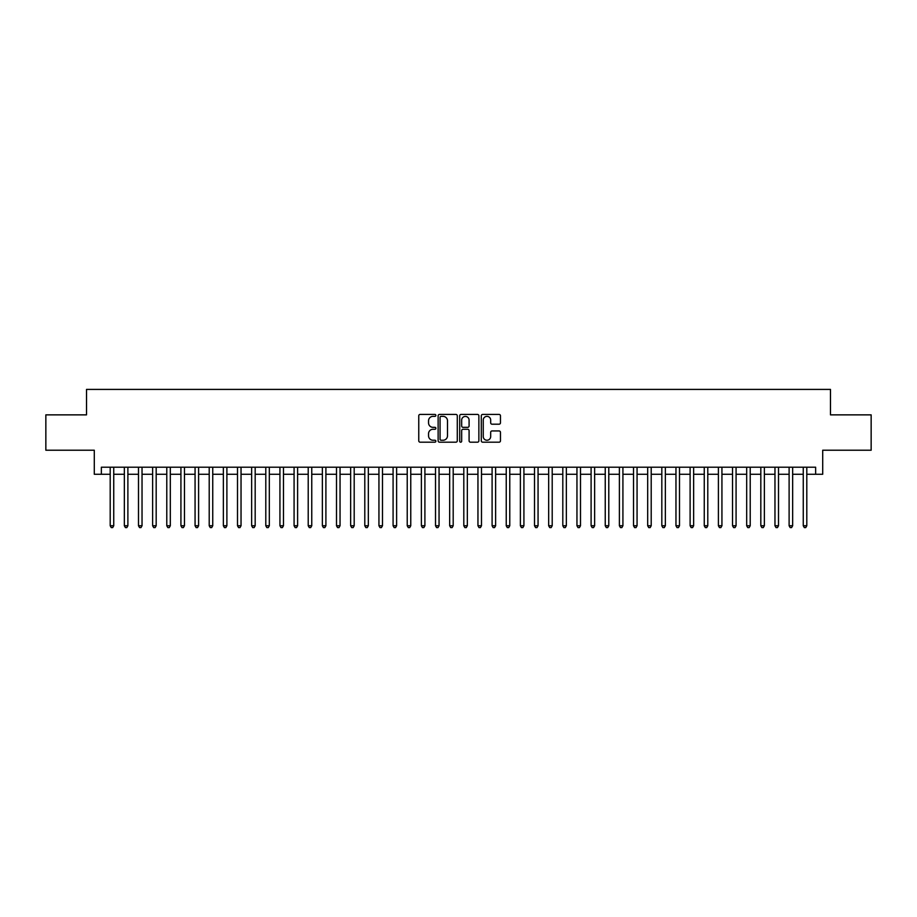 <?xml version="1.0" encoding="UTF-8"?>
<svg xmlns="http://www.w3.org/2000/svg" width="917" height="917" viewBox="0 0 917 917"><rect width="100%" height="100%" fill="white"/><g stroke="black" fill="none" stroke-linecap="round" stroke-linejoin="round"><path stroke-width="1.38" d="M435.873 415.39A0.974 0.974 0 0 0 434.899 414.415L420.146 414.415A1.387 1.387 0 0 0 418.76 415.802L418.76 440.802A1.387 1.387 0 0 0 420.146 442.189L434.899 442.189A0.974 0.974 0 0 0 435.873 441.215A0.974 0.974 0 0 0 434.899 440.24L432.984 440.24A4.447 4.447 0 0 1 428.548 435.804L428.548 433.718A4.447 4.447 0 0 1 432.984 429.271L434.899 429.271A0.974 0.974 0 0 0 435.873 428.308A0.974 0.974 0 0 0 434.899 427.333L432.984 427.333A4.447 4.447 0 0 1 428.548 422.886L428.548 420.811A4.447 4.447 0 0 1 432.984 416.364L434.899 416.364A0.974 0.974 0 0 0 435.873 415.39M499.077 424.204A1.387 1.387 0 0 0 500.464 422.817L500.464 415.802A1.387 1.387 0 0 0 499.077 414.415L482.686 414.415A1.387 1.387 0 0 0 481.299 415.802L481.299 440.802A1.387 1.387 0 0 0 482.686 442.189L499.077 442.189A1.387 1.387 0 0 0 500.464 440.802L500.464 432.331A1.387 1.387 0 0 0 499.077 430.944L492.062 430.944A1.387 1.387 0 0 0 490.675 432.331L490.675 436.526A3.714 3.714 0 0 1 486.961 440.24A3.714 3.714 0 0 1 483.248 436.526L483.248 420.078A3.714 3.714 0 0 1 486.961 416.364A3.714 3.714 0 0 1 490.675 420.078L490.675 422.817A1.387 1.387 0 0 0 492.062 424.204L499.077 424.204M101.363 474.272L101.363 467.2L815.637 467.2L815.637 474.272L822.709 474.272L822.709 450.224L871.15 450.224L871.15 414.862L830.481 414.862L830.481 389.404L86.519 389.404L86.519 414.862L45.85 414.862L45.85 450.224L94.291 450.224L94.291 474.272L110.2 474.272M457.285 415.802A1.387 1.387 0 0 0 455.898 414.415L439.518 414.415A1.387 1.387 0 0 0 438.131 415.802L438.131 440.802A1.387 1.387 0 0 0 439.518 442.189L455.898 442.189A1.387 1.387 0 0 0 457.285 440.802L457.285 415.802M461.102 414.415L477.482 414.415A1.387 1.387 0 0 1 478.869 415.802L478.869 440.802A1.387 1.387 0 0 1 477.482 442.189L470.478 442.189A1.387 1.387 0 0 1 469.091 440.802L469.091 430.658A1.387 1.387 0 0 0 467.693 429.271L463.051 429.271A1.387 1.387 0 0 0 461.664 430.658L461.664 441.215A0.974 0.974 0 0 1 460.689 442.189A0.974 0.974 0 0 1 459.715 441.215L459.715 415.802A1.387 1.387 0 0 1 461.102 414.415M113.742 474.272L124.345 474.272M127.887 474.272L138.49 474.272M142.032 474.272L152.635 474.272M156.177 474.272L166.779 474.272M170.321 474.272L180.924 474.272M184.466 474.272L195.069 474.272M198.599 474.272L209.214 474.272M212.744 474.272L223.358 474.272M226.889 474.272L237.503 474.272M241.033 474.272L251.648 474.272M255.178 474.272L265.792 474.272M269.323 474.272L279.937 474.272M283.468 474.272L294.082 474.272M297.612 474.272L308.215 474.272M311.757 474.272L322.36 474.272M325.902 474.272L336.505 474.272M340.047 474.272L350.649 474.272M354.191 474.272L364.794 474.272M368.336 474.272L378.939 474.272M382.481 474.272L393.084 474.272M396.625 474.272L407.228 474.272M410.759 474.272L421.373 474.272M424.903 474.272L435.518 474.272M439.048 474.272L449.662 474.272M453.193 474.272L463.807 474.272M467.338 474.272L477.952 474.272M481.482 474.272L492.097 474.272M495.627 474.272L506.241 474.272M509.772 474.272L520.375 474.272M523.916 474.272L534.519 474.272M538.061 474.272L548.664 474.272M552.206 474.272L562.809 474.272M566.351 474.272L576.953 474.272M580.495 474.272L591.098 474.272M594.64 474.272L605.243 474.272M608.785 474.272L619.388 474.272M622.918 474.272L633.532 474.272M637.063 474.272L647.677 474.272M651.208 474.272L661.822 474.272M665.352 474.272L675.967 474.272M679.497 474.272L690.111 474.272M693.642 474.272L704.256 474.272M707.786 474.272L718.401 474.272M721.931 474.272L732.534 474.272M736.076 474.272L746.679 474.272M750.221 474.272L760.823 474.272M764.365 474.272L774.968 474.272M778.51 474.272L789.113 474.272M792.655 474.272L803.258 474.272M806.8 474.272L815.637 474.272M441.043 416.364A0.974 0.974 0 0 0 440.068 417.338L440.068 439.266A0.974 0.974 0 0 0 441.043 440.24L443.06 440.24A4.447 4.447 0 0 0 447.496 435.804L447.496 420.811A4.447 4.447 0 0 0 443.06 416.364L441.043 416.364M469.091 420.146A3.714 3.714 0 0 0 465.377 416.433A3.714 3.714 0 0 0 461.664 420.146L461.664 425.947A1.387 1.387 0 0 0 463.051 427.333L467.693 427.333A1.387 1.387 0 0 0 469.091 425.947L469.091 420.146M113.742 467.2L113.742 525.75L110.2 525.75L110.2 467.2M113.742 525.75L112.676 527.596L111.266 527.596L110.2 525.75M127.887 467.2L127.887 525.75L124.345 525.75L124.345 467.2M127.887 525.75L126.821 527.596L125.411 527.596L124.345 525.75M142.032 467.2L142.032 525.75L138.49 525.75L138.49 467.2M142.032 525.75L140.966 527.596L139.556 527.596L138.49 525.75M156.177 467.2L156.177 525.75L152.635 525.75L152.635 467.2M156.177 525.75L155.111 527.596L153.701 527.596L152.635 525.75M170.321 467.2L170.321 525.75L166.779 525.75L166.779 467.2M170.321 525.75L169.255 527.596L167.845 527.596L166.779 525.75M184.466 467.2L184.466 525.75L180.924 525.75L180.924 467.2M184.466 525.75L183.4 527.596L181.99 527.596L180.924 525.75M198.599 467.2L198.599 525.75L195.069 525.75L195.069 467.2M198.599 525.75L197.545 527.596L196.135 527.596L195.069 525.75M212.744 467.2L212.744 525.75L209.214 525.75L209.214 467.2M212.744 525.75L211.689 527.596L210.268 527.596L209.214 525.75M226.889 467.2L226.889 525.75L223.358 525.75L223.358 467.2M226.889 525.75L225.834 527.596L224.413 527.596L223.358 525.75M241.033 467.2L241.033 525.75L237.503 525.75L237.503 467.2M241.033 525.75L239.979 527.596L238.558 527.596L237.503 525.75M255.178 467.2L255.178 525.75L251.648 525.75L251.648 467.2M255.178 525.75L254.124 527.596L252.702 527.596L251.648 525.75M269.323 467.2L269.323 525.75L265.792 525.75L265.792 467.2M269.323 525.75L268.268 527.596L266.847 527.596L265.792 525.75M283.468 467.2L283.468 525.75L279.937 525.75L279.937 467.2M283.468 525.75L282.413 527.596L280.992 527.596L279.937 525.75M297.612 467.2L297.612 525.75L294.082 525.75L294.082 467.2M297.612 525.75L296.546 527.596L295.136 527.596L294.082 525.75M311.757 467.2L311.757 525.75L308.215 525.75L308.215 467.2M311.757 525.75L310.691 527.596L309.281 527.596L308.215 525.75M325.902 467.2L325.902 525.75L322.36 525.75L322.36 467.2M325.902 525.75L324.836 527.596L323.426 527.596L322.36 525.75M340.047 467.2L340.047 525.75L336.505 525.75L336.505 467.2M340.047 525.75L338.981 527.596L337.571 527.596L336.505 525.75M354.191 467.2L354.191 525.75L350.649 525.75L350.649 467.2M354.191 525.75L353.125 527.596L351.715 527.596L350.649 525.75M368.336 467.2L368.336 525.75L364.794 525.75L364.794 467.2M368.336 525.75L367.27 527.596L365.86 527.596L364.794 525.75M382.481 467.2L382.481 525.75L378.939 525.75L378.939 467.2M382.481 525.75L381.415 527.596L380.005 527.596L378.939 525.75M396.625 467.2L396.625 525.75L393.084 525.75L393.084 467.2M396.625 525.75L395.559 527.596L394.15 527.596L393.084 525.75M410.759 467.2L410.759 525.75L407.228 525.75L407.228 467.2M410.759 525.75L409.704 527.596L408.294 527.596L407.228 525.75M424.903 467.2L424.903 525.75L421.373 525.75L421.373 467.2M424.903 525.75L423.849 527.596L422.428 527.596L421.373 525.75M439.048 467.2L439.048 525.75L435.518 525.75L435.518 467.2M439.048 525.75L437.994 527.596L436.572 527.596L435.518 525.75M453.193 467.2L453.193 525.75L449.662 525.75L449.662 467.2M453.193 525.75L452.138 527.596L450.717 527.596L449.662 525.75M467.338 467.2L467.338 525.75L463.807 525.75L463.807 467.2M467.338 525.75L466.283 527.596L464.862 527.596L463.807 525.75M481.482 467.2L481.482 525.75L477.952 525.75L477.952 467.2M481.482 525.75L480.428 527.596L479.006 527.596L477.952 525.75M495.627 467.2L495.627 525.75L492.097 525.75L492.097 467.2M495.627 525.75L494.572 527.596L493.151 527.596L492.097 525.75M509.772 467.2L509.772 525.75L506.241 525.75L506.241 467.2M509.772 525.75L508.706 527.596L507.296 527.596L506.241 525.75M523.916 467.2L523.916 525.75L520.375 525.75L520.375 467.2M523.916 525.75L522.85 527.596L521.441 527.596L520.375 525.75M538.061 467.2L538.061 525.75L534.519 525.75L534.519 467.2M538.061 525.75L536.995 527.596L535.585 527.596L534.519 525.75M552.206 467.2L552.206 525.75L548.664 525.75L548.664 467.2M552.206 525.75L551.14 527.596L549.73 527.596L548.664 525.75M566.351 467.2L566.351 525.75L562.809 525.75L562.809 467.2M566.351 525.75L565.285 527.596L563.875 527.596L562.809 525.75M580.495 467.2L580.495 525.75L576.953 525.75L576.953 467.2M580.495 525.75L579.429 527.596L578.019 527.596L576.953 525.75M594.64 467.2L594.64 525.75L591.098 525.75L591.098 467.2M594.64 525.75L593.574 527.596L592.164 527.596L591.098 525.75M608.785 467.2L608.785 525.75L605.243 525.75L605.243 467.2M608.785 525.75L607.719 527.596L606.309 527.596L605.243 525.75M622.918 467.2L622.918 525.75L619.388 525.75L619.388 467.2M622.918 525.75L621.864 527.596L620.454 527.596L619.388 525.75M637.063 467.2L637.063 525.75L633.532 525.75L633.532 467.2M637.063 525.75L636.008 527.596L634.587 527.596L633.532 525.75M651.208 467.2L651.208 525.75L647.677 525.75L647.677 467.2M651.208 525.75L650.153 527.596L648.732 527.596L647.677 525.75M665.352 467.2L665.352 525.75L661.822 525.75L661.822 467.2M665.352 525.75L664.298 527.596L662.876 527.596L661.822 525.75M679.497 467.2L679.497 525.75L675.967 525.75L675.967 467.2M679.497 525.75L678.442 527.596L677.021 527.596L675.967 525.75M693.642 467.2L693.642 525.75L690.111 525.75L690.111 467.2M693.642 525.75L692.587 527.596L691.166 527.596L690.111 525.75M707.786 467.2L707.786 525.75L704.256 525.75L704.256 467.2M707.786 525.75L706.732 527.596L705.311 527.596L704.256 525.75M721.931 467.2L721.931 525.75L718.401 525.75L718.401 467.2M721.931 525.75L720.865 527.596L719.455 527.596L718.401 525.75M736.076 467.2L736.076 525.75L732.534 525.75L732.534 467.2M736.076 525.75L735.01 527.596L733.6 527.596L732.534 525.75M750.221 467.2L750.221 525.75L746.679 525.75L746.679 467.2M750.221 525.75L749.155 527.596L747.745 527.596L746.679 525.75M764.365 467.2L764.365 525.75L760.823 525.75L760.823 467.2M764.365 525.75L763.299 527.596L761.889 527.596L760.823 525.75M778.51 467.2L778.51 525.75L774.968 525.75L774.968 467.2M778.51 525.75L777.444 527.596L776.034 527.596L774.968 525.75M792.655 467.2L792.655 525.75L789.113 525.75L789.113 467.2M792.655 525.75L791.589 527.596L790.179 527.596L789.113 525.75M806.8 467.2L806.8 525.75L803.258 525.75L803.258 467.2M806.8 525.75L805.734 527.596L804.324 527.596L803.258 525.75"/></g></svg>
